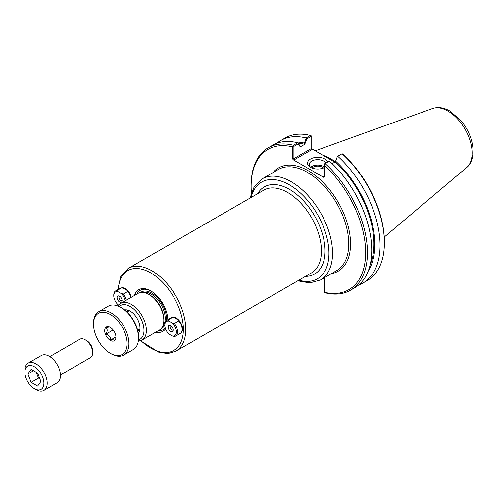 <?xml version="1.0" encoding="UTF-8"?>
<svg xmlns="http://www.w3.org/2000/svg" width="498" height="498" viewBox="0 0 498 498"><rect width="100%" height="100%" fill="white"/><g stroke="black" fill="none" stroke-linecap="round" stroke-linejoin="round"><path stroke-width="0.75" d="M174.082 317.668A7.949 4.588 60 0 1 176.622 318.259M182.529 328.487A7.949 4.588 60 0 1 182.044 330.529M181.415 332.315A8.796 5.08 -120 0 0 182.536 328.848A8.796 5.08 -120 0 0 176.317 318.073A8.796 5.08 -120 0 0 172.669 317.332M131.273 297.3A8.796 5.08 -120 0 0 125.291 288.616A8.796 5.08 -120 0 0 121.643 287.869M165.51 328.854A24.035 13.876 60 0 1 155.762 332.16M134.541 295.414A24.035 13.876 60 0 1 150.801 290.9A24.035 13.876 60 0 1 167.789 319.691M123.056 288.211A7.949 4.588 60 0 1 125.596 288.803M138.301 341.23L141.986 340.115L159.416 330.05A21.215 12.251 -120 0 0 163.811 320.339A21.215 12.251 -120 0 0 148.809 294.355A21.215 12.251 -120 0 0 138.201 293.303L120.771 303.363L117.964 306.002M124.656 309.899A13.857 7.999 60 0 1 126.685 309.843A13.857 7.999 60 0 1 137.112 318.434A13.857 7.999 60 0 1 139.334 331.755A13.857 7.999 60 0 1 138.276 333.486M138.724 329.751A11.46 6.617 -120 0 0 139.87 329.732M128.708 310.391A11.46 6.617 -120 0 0 128.111 311.375M137.834 331.07A11.46 6.617 -120 0 0 138.849 330.66A11.46 6.617 -120 0 0 139.857 329.825M128.615 310.354A11.46 6.617 -120 0 0 127.388 310.808A11.46 6.617 -120 0 0 126.523 311.487M165.205 327.921A22.765 13.141 60 0 1 158.183 330.765M136.969 294.013A22.765 13.141 60 0 1 151.255 291.168M148.809 294.355L149.705 294.878A19.945 11.516 60 0 1 163.811 319.299L163.811 320.339M298.234 143.287A76.281 44.042 60 0 1 304.77 144.296L306.768 138.948L311.163 136.415L311.163 148.641L293.901 158.607L293.901 146.375L298.24 143.872L300.238 146.873L299.846 145.702L298.078 143.051L298.24 143.872M294.119 142.036A77.588 44.795 60 0 1 304.378 143.088L304.77 144.252M300.238 146.873L304.77 144.296M335.633 161.134L337.401 156.447L335.633 161.134A77.588 44.795 60 0 1 368.377 270.657M335.241 161.844L335.241 161.887A76.281 44.042 60 0 1 370.157 264.712M337.401 156.447L337.725 156.254A82.245 47.484 60 0 1 363.03 282.97A82.245 47.484 60 0 1 358.647 285.005M323.519 176.684L324.366 176.199L323.519 176.684L323.519 177.269L324.366 177.064L324.366 163.966L329.396 161.066A82.245 47.484 -120 0 1 354.694 287.776L350.405 290.253A82.245 47.484 -120 0 0 325.107 163.543M335.241 161.887L332.166 163.661M337.725 156.254L342.145 153.708L343.128 154.461A80.969 46.75 -120 0 1 384.4 241.773L384.4 242.812A82.245 47.484 60 0 1 367.368 280.461L363.03 282.97M306.768 138.948L306.139 138.394L304.378 143.088M276.826 143.287A82.245 47.484 60 0 1 280.785 140.517L285.124 138.008A82.245 47.484 60 0 1 310.422 135.481L311.163 135.817L311.163 136.415M310.422 135.481L306.083 137.99L306.139 138.394M294.256 159.79L293.901 158.607L292.401 158.607L293.247 159.79L294.256 159.79L312.009 149.537L311.163 148.641M334.818 162.13L312.009 148.958L311.163 147.775M293.901 146.375L293.39 146.082L292.401 146.835L292.401 158.607M350.405 290.253A82.245 47.484 -120 0 1 325.107 292.78L324.366 292.444L324.366 277.716M329.085 158.818A57.942 33.453 60 0 1 331.668 160.306M311.157 167.652A8.466 4.887 180 0 1 309.221 164.545A8.466 4.887 180 0 1 316.46 159.702A8.466 4.887 180 0 1 325.804 163.139M327.678 162.055A10.165 5.87 0 0 0 312.931 157.972A10.165 5.87 0 0 0 310.503 167.309A10.165 5.87 0 0 0 324.366 167.583M324.366 166.973A8.466 4.887 0 0 0 310.652 167.26M323.519 177.269L293.247 159.79M323.432 168A6.686 3.86 0 0 0 322.418 167.247A6.686 3.86 0 0 0 311.947 168M251.372 192.707A80.969 46.75 60 0 1 251.129 186.489A80.969 46.75 60 0 1 292.401 146.835M298.078 143.051L297.754 142.795L293.465 145.273L293.39 146.082M293.465 145.273A82.245 47.484 -120 0 0 268.161 147.8A82.245 47.484 -120 0 0 251.129 185.449L251.129 186.489M324.366 165.292A80.969 46.75 60 0 1 365.638 252.604A80.969 46.75 60 0 1 324.366 292.258M342.064 153.751A82.245 47.484 60 0 1 384.4 242.812M280.785 140.517A82.245 47.484 60 0 1 306.083 137.99M297.754 142.795A82.245 47.484 -120 0 0 272.45 145.329L268.161 147.8M335.291 161.701A58.366 33.696 -120 0 0 322.611 155.077M118.063 291.722L117.074 290.459L121.58 287.856L123.765 288.429L126.809 290.185L127.799 291.448L123.292 294.05L121.107 293.478L118.063 291.722A8.236 4.756 60 0 0 113.762 295.725A8.236 4.756 60 0 0 118.063 304.701L118.692 305.069M126.809 290.185A8.236 4.756 60 0 1 130.949 297.493M113.762 295.725L113.762 295.034A9.082 5.248 60 0 1 115.642 290.876L120.149 288.274A9.082 5.248 60 0 1 121.58 287.856M115.642 290.876A9.082 5.248 60 0 1 117.074 290.459M119.582 296.21A3.523 2.036 60 0 1 121.91 301.458A3.523 2.036 60 0 1 117.821 300.107A3.523 2.036 60 0 1 118.698 295.887A3.523 2.036 60 0 1 119.582 296.21M119.526 296.179A2.546 1.469 -120 0 0 119.508 296.192A2.546 1.469 -120 0 0 119.115 298.234A2.546 1.469 -120 0 0 120.784 300.481A2.546 1.469 -120 0 0 122.054 300.605A2.546 1.469 -120 0 0 122.078 300.593M121.107 293.478A8.236 4.756 60 0 1 125.247 300.786M123.292 294.05A9.082 5.248 60 0 1 126.336 300.157M127.799 291.448A9.082 5.248 60 0 1 130.837 297.555M123.685 288.404A7.215 4.165 60 0 1 124.077 288.261M172.607 317.319L174.792 317.886L177.836 319.648L178.826 320.911L174.325 323.507L172.134 322.941L169.09 321.179L168.1 319.915L172.607 317.319A9.082 5.248 60 0 0 171.175 317.736L166.668 320.339A9.082 5.248 60 0 1 168.1 319.915M169.09 321.179A8.236 4.756 60 0 0 164.788 325.188A8.236 4.756 60 0 0 169.09 334.158L172.134 335.92L174.325 336.486A9.082 5.248 60 0 0 175.757 336.069L180.257 333.473A9.082 5.248 60 0 0 182.137 329.315A9.082 5.248 60 0 0 178.826 320.911M177.836 319.648A8.236 4.756 60 0 1 182.137 328.618L182.137 329.315M174.325 323.507A9.082 5.248 60 0 1 175.757 336.069M172.134 322.941A8.236 4.756 60 0 1 176.435 331.911A8.236 4.756 60 0 1 172.134 335.92M170.615 331.425A3.523 2.036 60 0 1 168.162 327.659A3.523 2.036 60 0 1 169.725 325.35A3.523 2.036 60 0 1 172.376 327.535A3.523 2.036 60 0 1 172.937 330.921A3.523 2.036 60 0 1 170.615 331.425M170.559 325.642A2.546 1.469 -120 0 0 170.534 325.655A2.546 1.469 -120 0 0 170.142 327.696A2.546 1.469 -120 0 0 171.81 329.937A2.546 1.469 -120 0 0 173.08 330.068A2.546 1.469 -120 0 0 173.105 330.05M164.788 325.188L164.788 324.497A9.082 5.248 60 0 1 166.668 320.339M174.711 317.861A7.215 4.165 60 0 1 175.109 317.724M92.659 352.758L92.659 350.853A8.279 4.781 -120 0 0 86.808 340.713L85.158 339.76A10.614 6.125 60 0 1 92.659 352.758A10.614 6.125 60 0 1 90.462 357.62L60.426 374.957M49.812 356.58L79.848 339.238A10.614 6.125 60 0 1 85.158 339.76M36.049 389.654L34.399 388.701A13.434 7.756 60 0 1 24.9 372.249A13.434 7.756 60 0 1 34.399 366.758A13.434 7.756 60 0 1 43.899 383.217A13.434 7.756 60 0 1 34.399 388.701L36.049 389.654A15.768 9.107 -120 0 0 43.936 390.432A15.768 9.107 -120 0 0 43.936 372.224A15.768 9.107 -120 0 0 28.168 363.123A15.768 9.107 -120 0 0 24.9 370.338L24.9 372.249M28.168 363.123L41.402 355.479A15.768 9.107 60 0 1 57.17 364.586A15.768 9.107 60 0 1 57.17 382.794L43.936 390.432M31.15 369.354L37.649 373.108L40.898 381.48L37.649 386.106L31.15 382.352L27.9 373.979L31.15 369.354M27.9 373.979L33.528 370.73M36.254 372.299L38.502 378.107L39.902 378.916M31.15 382.352L38.502 378.107M98.697 311.692L108.303 306.146A25.043 14.461 60 0 1 120.821 307.384A25.043 14.461 60 0 1 138.531 338.061A25.043 14.461 60 0 1 133.346 349.528L123.741 355.068A25.043 14.461 -120 0 0 128.926 343.608A25.043 14.461 -120 0 0 117.995 318.403A25.043 14.461 -120 0 0 98.697 311.692A25.043 14.461 -120 0 0 93.506 323.158L93.506 324.198A23.773 13.726 60 0 1 110.319 314.493A23.773 13.726 60 0 1 127.127 343.608A23.773 13.726 60 0 1 110.319 353.312A23.773 13.726 60 0 1 93.506 324.198M120.821 307.384L121.724 307.907A23.773 13.726 -120 0 1 138.531 337.022L138.531 338.061M110.319 353.312L111.216 353.829A25.043 14.461 -120 0 0 123.741 355.068M110.319 340.383A7.937 4.582 60 0 1 104.798 331.892A7.937 4.582 60 0 1 108.315 326.688A7.937 4.582 60 0 1 114.285 331.612A7.937 4.582 60 0 1 115.561 339.238A7.937 4.582 60 0 1 110.319 340.383M115.704 338.839L115.324 339.592C115.455 338.752 113.886 338.889 110.612 340.01C110.743 337.078 109.174 335.123 105.9 334.152C107.605 331.07 107.605 328.979 105.9 327.865L109.323 326.949M110.612 340.01L115.928 336.947M105.9 334.152L113.108 329.987L113.88 330.946M331.438 273.632A59.642 34.437 -120 0 0 338.204 202.331A59.642 34.437 -120 0 0 273.072 172.538M262.091 178.875L278.301 169.519A58.366 33.696 60 0 1 323.277 185.156A58.366 33.696 60 0 1 348.756 243.896A58.366 33.696 60 0 1 336.667 270.613L320.457 279.976A58.366 33.696 -120 0 0 332.546 253.252A58.366 33.696 -120 0 0 307.067 194.513A58.366 33.696 -120 0 0 262.091 178.875L254.235 186.607L249.984 198.123M251.148 197.451A55.82 32.227 60 0 1 294.225 187.958A55.82 32.227 60 0 1 328.948 253.252A55.82 32.227 60 0 1 298.9 280.162M305.448 276.384A50.304 29.04 -120 0 0 325.045 250.998A50.304 29.04 -120 0 0 297.686 195.241A50.304 29.04 -120 0 0 257.696 193.672M128.123 268.478L263.797 190.149A47.752 27.571 60 0 1 300.599 202.941A47.752 27.571 60 0 1 321.44 250.998A47.752 27.571 60 0 1 311.549 272.86L175.881 351.19A47.752 27.571 -120 0 0 185.773 329.327A47.752 27.571 -120 0 0 164.925 281.27A47.752 27.571 -120 0 0 128.123 268.478L120.628 276.813L117.758 289.655M118.3 289.338A46.059 26.593 60 0 1 151.853 273.545A46.059 26.593 60 0 1 183.37 329.327A46.059 26.593 60 0 1 140.903 340.638M141.986 340.115A21.215 12.251 -120 0 0 146.381 330.398A21.215 12.251 -120 0 0 137.124 309.053A21.215 12.251 -120 0 0 120.771 303.363M119.134 306.5A19.515 11.267 60 0 1 134.541 309.831A19.515 11.267 60 0 1 143.984 330.398A19.515 11.267 60 0 1 138.45 339.966M140.648 292.432A20.791 12.002 60 0 1 156.882 297.113A20.791 12.002 60 0 1 166.407 318.496A20.791 12.002 60 0 1 166.282 320.6M164.788 325.3A20.791 12.002 60 0 1 161.396 328.369M142.982 292.351A19.945 11.516 60 0 1 157.598 299.653A19.945 11.516 60 0 1 165.205 318.496A19.945 11.516 60 0 1 162.634 326.383M312.009 149.537L312.009 148.958M466.67 167.49C469.004 165.766 472.87 160.997 473.1 151.23C472.758 140.324 468.674 130.065 460.849 120.46L449.856 111.029C443.948 107.574 438.203 106.728 432.613 108.496A34.244 19.771 60 0 1 458.285 119.775A34.244 19.771 60 0 1 472.092 152.992A34.244 19.771 60 0 1 466.67 167.49L384.263 237.079M297.736 280.835L309.831 282.914L320.457 279.976M140.517 340.781L159.074 352.403L168.031 353.524L175.881 351.19M432.613 108.496L315.215 150.807M137.666 330.367L139.944 329.047M127.052 311.985L129.331 310.671"/></g></svg>
